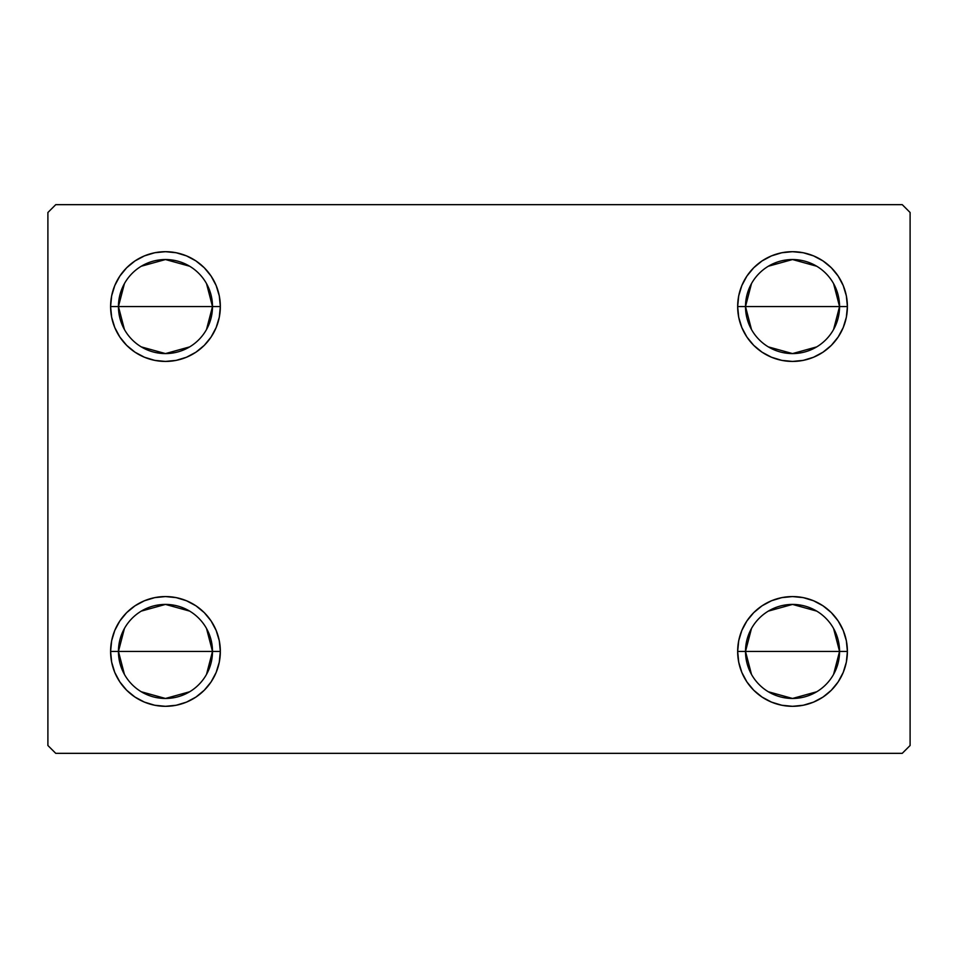 <?xml version="1.0" encoding="UTF-8"?>
<svg xmlns="http://www.w3.org/2000/svg" width="958" height="958" viewBox="0 0 958 958"><rect width="100%" height="100%" fill="white"/><g stroke="black" fill="none" stroke-linecap="round" stroke-linejoin="round"><path stroke-width="1.44" d="M751.479 674.384L745.504 651.44A47.026 47.026 0 0 0 792.529 698.466A47.026 47.026 0 0 0 839.555 651.44L847.399 651.44A54.869 54.869 0 0 1 792.529 706.309A54.869 54.869 0 0 1 737.66 651.44L839.555 651.44A47.026 47.026 0 0 1 792.529 698.466A47.026 47.026 0 0 1 745.504 651.44L751.479 628.496M833.58 628.496L839.555 651.44L833.58 674.384M816.743 691.76L792.529 698.466L768.316 691.76M751.479 329.504L745.504 306.56A47.026 47.026 0 0 0 792.529 353.586A47.026 47.026 0 0 0 839.555 306.56L847.399 306.56A54.869 54.869 0 0 1 792.529 361.429A54.869 54.869 0 0 1 737.66 306.56L839.555 306.56A47.026 47.026 0 0 1 792.529 353.586A47.026 47.026 0 0 1 745.504 306.56L751.479 283.616M833.58 283.616L839.555 306.56L833.58 329.504M816.743 346.88L792.529 353.586L768.316 346.88M124.42 329.504L118.445 306.56A47.026 47.026 0 0 0 165.471 353.586A47.026 47.026 0 0 0 212.496 306.56L220.34 306.56A54.869 54.869 0 0 1 165.471 361.429A54.869 54.869 0 0 1 110.601 306.56L212.496 306.56A47.026 47.026 0 0 1 165.471 353.586A47.026 47.026 0 0 1 118.445 306.56L124.42 283.616M206.521 283.616L212.496 306.56L206.521 329.504M189.684 346.88L165.471 353.586L141.257 346.88M124.42 674.384L118.445 651.44A47.026 47.026 0 0 0 165.471 698.466A47.026 47.026 0 0 0 212.496 651.44L220.34 651.44A54.869 54.869 0 0 1 165.471 706.309A54.869 54.869 0 0 1 110.601 651.44L212.496 651.44A47.026 47.026 0 0 1 165.471 698.466A47.026 47.026 0 0 1 118.445 651.44L124.42 628.496M206.521 628.496L212.496 651.44L206.521 674.384M189.684 691.76L165.471 698.466L141.257 691.76M902.256 204.665L55.744 204.665L47.9 212.496L47.9 745.504L55.744 753.335L902.256 753.335L910.1 745.504L910.1 212.496L902.256 204.665L55.744 204.665L47.9 212.496L47.9 745.504L55.744 753.335L902.256 753.335L910.1 745.504L910.1 212.496L902.256 204.665M737.66 651.44A54.869 54.869 0 0 1 792.529 596.571A54.869 54.869 0 0 1 847.399 651.44L839.555 651.44A47.026 47.026 0 0 0 792.529 604.414A47.026 47.026 0 0 0 745.504 651.44A47.026 47.026 0 0 1 792.529 604.414A47.026 47.026 0 0 1 839.555 651.44L737.66 651.44L738.714 640.734L741.839 630.448L746.905 620.952L753.73 612.641L762.041 605.815L771.525 600.75L781.824 597.624L792.529 596.571L803.235 597.624L813.522 600.75L823.006 605.815L831.328 612.641L838.142 620.952L843.22 630.448L846.345 640.734L847.399 651.44L846.345 662.146L843.22 672.432L838.142 681.928L831.328 690.239L823.006 697.065L813.522 702.13L803.235 705.256L792.529 706.309L781.824 705.256L771.525 702.13L762.041 697.065L753.73 690.239L746.905 681.928L741.839 672.432L738.714 662.146L737.66 651.44L738.714 640.734L741.839 630.448M737.66 306.56L738.714 295.854L741.839 285.568L746.905 276.072L753.73 267.761L762.041 260.935L771.525 255.87L781.824 252.744L792.529 251.691L803.235 252.744L813.522 255.87L823.006 260.935L831.328 267.761L838.142 276.072L843.22 285.568L846.345 295.854L847.399 306.56L846.345 317.266L843.22 327.552L838.142 337.048L831.328 345.359L823.006 352.185L813.522 357.25L803.235 360.376L792.529 361.429L781.824 360.376L771.525 357.25L762.041 352.185L753.73 345.359L746.905 337.048L741.839 327.552L738.714 317.266L737.66 306.56A54.869 54.869 0 0 1 792.529 251.691A54.869 54.869 0 0 1 847.399 306.56L745.504 306.56A47.026 47.026 0 0 1 792.529 259.534A47.026 47.026 0 0 1 839.555 306.56A47.026 47.026 0 0 0 792.529 259.534A47.026 47.026 0 0 0 745.504 306.56L737.66 306.56L738.714 317.266M220.34 306.56L212.496 306.56A47.026 47.026 0 0 0 165.471 259.534A47.026 47.026 0 0 0 118.445 306.56A47.026 47.026 0 0 1 165.471 259.534A47.026 47.026 0 0 1 212.496 306.56L110.601 306.56L111.655 295.854L114.78 285.568L119.858 276.072L126.672 267.761L134.994 260.935L144.478 255.87L154.765 252.744L165.471 251.691L176.176 252.744L186.475 255.87L195.959 260.935L204.27 267.761L211.095 276.072L216.161 285.568L219.286 295.854L220.34 306.56L219.286 317.266L216.161 327.552L211.095 337.048L204.27 345.359L195.959 352.185L186.475 357.25L176.176 360.376L165.471 361.429L154.765 360.376L144.478 357.25L134.994 352.185L126.672 345.359L119.858 337.048L114.78 327.552L111.655 317.266L110.601 306.56A54.869 54.869 0 0 1 165.471 251.691A54.869 54.869 0 0 1 220.34 306.56L219.286 317.266L216.161 327.552M110.601 651.44L111.655 640.734L114.78 630.448L119.858 620.952L126.672 612.641L134.994 605.815L144.478 600.75L154.765 597.624L165.471 596.571L176.176 597.624L186.475 600.75L195.959 605.815L204.27 612.641L211.095 620.952L216.161 630.448L219.286 640.734L220.34 651.44L219.286 662.146L216.161 672.432L211.095 681.928L204.27 690.239L195.959 697.065L186.475 702.13L176.176 705.256L165.471 706.309L154.765 705.256L144.478 702.13L134.994 697.065L126.672 690.239L119.858 681.928L114.78 672.432L111.655 662.146L110.601 651.44A54.869 54.869 0 0 1 165.471 596.571A54.869 54.869 0 0 1 220.34 651.44L118.445 651.44A47.026 47.026 0 0 1 165.471 604.414A47.026 47.026 0 0 1 212.496 651.44A47.026 47.026 0 0 0 165.471 604.414A47.026 47.026 0 0 0 118.445 651.44L110.601 651.44M204.27 345.359L195.959 352.185M186.475 357.25L176.176 360.376M154.765 360.376L144.478 357.25M134.994 352.185L126.672 345.359M126.672 267.761L134.994 260.935L144.478 255.87M154.765 252.744L165.471 251.691L176.176 252.744L186.475 255.87L195.959 260.935L204.27 267.761L211.095 276.072L216.161 285.568M846.345 317.266L843.22 327.552M831.328 345.359L823.006 352.185L813.522 357.25L803.235 360.376M762.041 352.185L753.73 345.359L746.905 337.048M741.839 285.568L746.905 276.072M753.73 267.761L762.041 260.935L771.525 255.87M781.824 252.744L792.529 251.691L803.235 252.744L813.522 255.87L823.006 260.935L831.328 267.761M831.328 690.239L823.006 697.065L813.522 702.13M803.235 705.256L792.529 706.309L781.824 705.256L771.525 702.13L762.041 697.065L753.73 690.239L746.905 681.928L741.839 672.432M753.73 612.641L762.041 605.815M771.525 600.75L781.824 597.624M803.235 597.624L813.522 600.75M823.006 605.815L831.328 612.641M216.161 672.432L211.095 681.928M204.27 690.239L195.959 697.065L186.475 702.13M176.176 705.256L165.471 706.309L154.765 705.256L144.478 702.13L134.994 697.065L126.672 690.239M111.655 640.734L114.78 630.448M126.672 612.641L134.994 605.815L144.478 600.75L154.765 597.624M195.959 605.815L204.27 612.641L211.095 620.952M219.286 640.734L220.34 651.44M141.257 611.12L165.471 604.414L189.684 611.12M141.257 266.24L165.471 259.534L189.684 266.24M768.316 266.24L792.529 259.534L816.743 266.24M768.316 611.12L792.529 604.414L816.743 611.12"/></g></svg>
